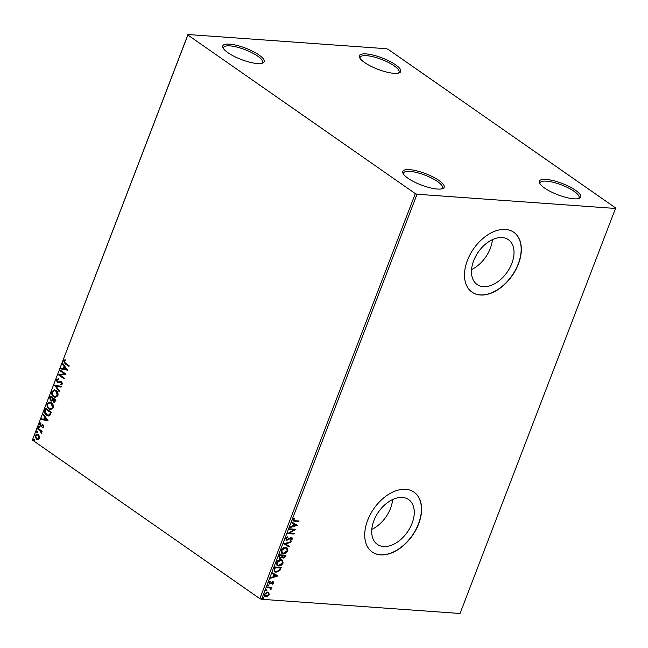 <?xml version="1.0" encoding="UTF-8"?>
<svg xmlns="http://www.w3.org/2000/svg" width="648" height="648" viewBox="0 0 648 648"><rect width="100%" height="100%" fill="white"/><g stroke="black" fill="none" stroke-linecap="round" stroke-linejoin="round"><path stroke-width="0.97" d="M409.544 169.646A22.162 6.075 21 0 0 402.991 173.348A22.162 6.075 21 0 0 416.761 183.125A22.162 6.075 21 0 0 437.36 189.038A22.162 6.075 21 0 0 442.665 188.576A22.162 6.075 21 0 0 435.48 178.281A22.162 6.075 21 0 0 409.544 169.646M403.477 174.15A20.866 5.719 -159 0 1 403.526 173.04A20.866 5.719 -159 0 1 409.909 171.388A20.866 5.719 -159 0 1 431.9 178.216A20.866 5.719 -159 0 1 442.479 187.993A20.866 5.719 -159 0 1 441.766 188.843M546.102 179.423A22.162 6.075 21 0 0 539.557 183.125A22.162 6.075 21 0 0 553.319 192.902A22.162 6.075 21 0 0 573.917 198.815A22.162 6.075 21 0 0 579.223 198.353A22.162 6.075 21 0 0 572.038 188.066A22.162 6.075 21 0 0 546.102 179.423M540.043 183.927A20.866 5.719 -159 0 1 540.084 182.817A20.866 5.719 -159 0 1 546.475 181.165A20.866 5.719 -159 0 1 568.466 187.993A20.866 5.719 -159 0 1 579.037 197.77A20.866 5.719 -159 0 1 578.324 198.62M366.12 53.922A22.162 6.075 21 0 0 359.575 57.623A22.162 6.075 21 0 0 373.337 67.4A22.162 6.075 21 0 0 393.935 73.313A22.162 6.075 21 0 0 399.241 72.851A22.162 6.075 21 0 0 392.056 62.564A22.162 6.075 21 0 0 366.12 53.922M360.061 58.425A20.866 5.719 -159 0 1 360.102 57.316A20.866 5.719 -159 0 1 366.493 55.663A20.866 5.719 -159 0 1 388.484 62.492A20.866 5.719 -159 0 1 399.055 72.268A20.866 5.719 -159 0 1 398.342 73.119M229.562 44.145A22.162 6.075 21 0 0 223.009 47.847A22.162 6.075 21 0 0 236.779 57.623A22.162 6.075 21 0 0 257.377 63.536A22.162 6.075 21 0 0 262.683 63.075A22.162 6.075 21 0 0 255.498 52.78A22.162 6.075 21 0 0 229.562 44.145M223.495 48.649A20.866 5.719 -159 0 1 223.544 47.539A20.866 5.719 -159 0 1 229.927 45.887A20.866 5.719 -159 0 1 251.918 52.715A20.866 5.719 -159 0 1 262.497 62.492A20.866 5.719 -159 0 1 261.784 63.342M383.567 546.523A27.329 17.601 124.9 0 0 410.03 527.796A27.329 17.601 124.9 0 0 408.613 499.568A27.329 17.601 124.9 0 0 402.4 497.445A27.329 17.601 124.9 0 0 375.937 516.173A27.329 17.601 124.9 0 0 377.355 544.401A27.329 17.601 124.9 0 0 383.567 546.523M371.798 529.416A27.329 17.601 124.9 0 0 392.631 499.535M483.327 286.643A27.329 17.601 124.9 0 0 509.79 267.916A27.329 17.601 124.9 0 0 508.372 239.687A27.329 17.601 124.9 0 0 502.16 237.565A27.329 17.601 124.9 0 0 475.697 256.292A27.329 17.601 124.9 0 0 477.114 284.521A27.329 17.601 124.9 0 0 483.327 286.643M471.558 269.536A27.329 17.601 124.9 0 0 492.391 239.655M480.322 294.994A36.507 23.514 124.9 0 0 515.678 269.989A36.507 23.514 124.9 0 0 513.791 232.276A36.507 23.514 124.9 0 0 505.489 229.441A36.507 23.514 124.9 0 0 470.132 254.453A36.507 23.514 124.9 0 0 472.028 292.167A36.507 23.514 124.9 0 0 480.322 294.994M471.947 292.11A36.507 23.514 124.9 0 0 480.16 294.881A36.507 23.514 124.9 0 0 515.476 269.941A36.507 23.514 124.9 0 0 513.71 232.219M380.562 554.874A36.507 23.514 124.9 0 0 415.919 529.87A36.507 23.514 124.9 0 0 414.031 492.148A36.507 23.514 124.9 0 0 405.729 489.321A36.507 23.514 124.9 0 0 370.373 514.334A36.507 23.514 124.9 0 0 372.268 552.047A36.507 23.514 124.9 0 0 380.562 554.874M372.187 551.991A36.507 23.514 124.9 0 0 380.4 554.761A36.507 23.514 124.9 0 0 415.716 529.821A36.507 23.514 124.9 0 0 413.951 492.091M615.6 207.943L388.168 49.353L386.443 48.721L187.969 34.514L187.88 35.016L415.311 193.606L417.037 194.238L615.511 208.454L615.6 207.943M268.491 592.272L269.187 594.54L267.762 596.176L264.878 596.354L264.36 594.192L267.648 592.053L268.661 592.377M267.187 587.056L271.844 587.388L271.601 588.02L270.921 587.963L270.921 589.583L270.07 588.003L266.944 587.679L267.187 587.056M270.402 588.749L269.746 587.777L267.025 587.485M273.019 583.022L271.812 582.26L269.665 583.994L268.823 582.568L269.957 581.313L270.248 581.702L269.422 582.536L269.876 583.362L272.84 581.734L273.602 583.022L272.476 584.188L273.019 583.022L272.622 582.366L270.459 583.832L269.106 583.808M269.843 581.378L269.098 582.309L269.876 583.362M272.84 581.734L273.367 581.904M274.161 568.887L274.89 566.984L281.264 567.446L279.806 570.621L276.064 572.249L274.606 571.803L274.161 568.887M285.541 555.231L283.192 558.187L281.807 557.094L280.009 558.503L278.94 556.438L279.572 554.801L285.938 555.255L285.493 556.413L283.192 558.187L282.131 557.321L280.009 558.503L279.264 558.26M283.8 543.769L291.187 541.598L290.92 542.287L285.322 543.931L289.389 546.272L289.13 546.952L283.8 543.769M289.291 529.481L289.526 528.849L295.901 529.311L289.575 533.061L294.33 533.401L294.087 534.033L287.712 533.579L294.03 529.821L289.291 529.481M294.16 518.214L293.212 519.485L294.848 520.7L299.084 521.008L298.85 521.64L293.123 521.024L292.888 519.672L294.216 518.173L294.581 518.53L293.584 520.344M417.037 194.238L261.557 599.279L460.031 613.486L615.511 208.454M297.432 525.317L290.012 527.594L290.28 526.905L292.645 526.208L293.528 523.908L291.811 522.92L292.07 522.231L297.432 525.317M291.389 537.508L292.321 539.079L290.628 540.586L290.426 540.067L291.665 539.031L291.179 538.148L286.691 540.416L285.638 538.561L287.736 536.819L287.858 537.354L286.303 538.561L286.942 539.784L290.296 537.767L292.029 537.719M286.367 539.5L286.942 539.784M291.665 539.031L290.847 537.913L290.207 538.464M289.883 538.237L286.691 540.416L286.011 540.189M285.63 547.463L287.08 547.933L287.817 550.816C286.586 552.955 285.063 553.943 283.241 553.765L281.815 553.311L281.094 550.387C282.317 548.281 283.824 547.301 285.63 547.463M280.949 559.645L282.406 560.123L283.136 562.999C281.912 565.145 280.39 566.125 278.567 565.955L277.133 565.493L276.421 562.569C277.636 560.463 279.15 559.491 280.949 559.645M278 575.951L270.572 578.227L270.84 577.538L273.205 576.841L274.088 574.541L272.371 573.553L272.63 572.873L278 575.951M268.402 585.087L268.734 585.654L267.997 586.14L267.673 585.573L268.402 585.087L268.734 585.654L267.997 586.14L267.673 585.573M266.547 589.923L266.879 590.482L266.142 590.968L265.818 590.409L266.547 589.923L266.879 590.482L266.142 590.968L265.818 590.409M263.525 597.796L263.849 598.363L263.12 598.849L262.788 598.29L263.525 597.796L263.849 598.363L263.12 598.849L262.788 598.29M38.111 439.668L36.385 439.239L35.122 435.432L36.985 434.168L38.159 434.614L39.415 436.266L39.455 438.445L37.584 439.7M37.94 428.336L42.12 431.252L41.877 431.884L41.261 431.455L41.205 433.407L40.5 431.041L37.697 428.96L37.94 428.336M43.87 426.935L42.809 427.737L42.59 427.113L43.343 426.619L43.011 425.615L40.281 425.971L39.585 423.8L40.646 422.901L40.897 423.533L40.127 424.092L40.5 425.331L43.238 424.966L43.87 426.935M43.133 427.64L43.708 426.643L43.376 425.639L42.574 425.501M41.01 426.214L40.281 425.971L39.585 423.8M40.5 425.331L41.65 425.088M42.687 424.732L43.238 424.966M44.906 410.168L45.635 408.264L51.362 412.258L49.937 415.311L48.26 415.959L46.494 415.255C44.809 414.202 44.275 412.501 44.906 410.168L45.935 408.475M50.317 396.082L56.044 400.075L54.254 402.44L52.529 400.513L51.354 401.088L50.568 400.788L49.685 397.718L50.317 396.082M54.553 385.05L61.285 386.419L61.025 387.099L55.914 386.07L59.495 391.092L59.227 391.773L54.553 385.05M60.037 370.761L60.28 370.13L66.007 374.123L60.159 375.241L64.436 378.221L64.193 378.853L58.466 374.86L64.298 373.734L60.037 370.761L60.572 370.34M65.383 363.172L69.19 365.828L68.947 366.452L65.084 363.763L63.65 360.863L64.905 359.778L65.221 360.401L64.241 361.268L65.383 363.172M187.88 35.016L32.4 440.057L259.832 598.647L415.311 193.606M67.538 370.13L60.758 368.874L61.025 368.186L63.18 368.623L64.071 366.323L62.556 364.2L62.816 363.512L67.538 370.13M58.45 379.493L57.008 380.117L57.534 381.939L61.633 381.599L62.402 383.989L60.823 384.896L60.661 384.159L61.819 383.576L61.414 382.239L57.283 382.563L56.4 379.752L58.361 378.78L58.749 379.517M57.534 381.939L61.633 381.599M61.179 384.872L61.025 384.183L62.184 383.6L61.779 382.271L60.523 382.109M56.06 390.493C57.713 391.586 58.32 393.328 57.899 395.726L55.339 397.467L53.663 396.819C52.018 395.717 51.411 393.968 51.856 391.578L54.424 389.869L56.06 390.493M51.378 402.683C53.031 403.777 53.646 405.518 53.225 407.908L50.657 409.658L48.989 409.001C47.336 407.908 46.737 406.158 47.183 403.761L49.742 402.052L51.378 402.683M48.098 420.771L41.326 419.507L41.585 418.819L43.748 419.264L44.631 416.956L43.116 414.833L43.384 414.153L48.098 420.771M39.107 426.619L39.382 427.478L38.702 427.672L38.426 426.813L39.471 426.643M39.382 427.478L38.702 427.672L38.791 426.838M37.252 431.455L37.527 432.313L36.847 432.5L36.572 431.641L37.616 431.479M37.527 432.313L36.847 432.5L36.936 431.673M34.231 439.328L34.506 440.186L33.826 440.381L33.55 439.522L34.587 439.36M34.506 440.186L33.826 440.381L33.915 439.547M32.4 440.057L187.969 34.514M261.557 599.279L259.832 598.647M69.02 366.274L65.448 363.787L63.65 360.863M64.014 360.887L65.27 359.802M67.513 370.194L60.758 368.874M61.123 368.898L61.374 368.258M64.071 366.323L63.18 368.623M64.427 366.347L62.556 364.2M66.137 369.222L64.913 367.027L63.877 368.761L66.137 369.222L64.549 367.003M64.257 378.675L58.466 374.86M58.879 374.747L64.298 373.734M64.662 373.758L60.402 370.786M58.344 382.871L57.648 382.587L56.4 379.752M56.765 379.777L58.725 378.805M57.899 381.964L58.539 382.15L57.899 381.964M61.779 382.271L60.888 382.134L61.779 382.271M61.042 387.059L55.914 386.07M59.349 391.457L54.513 385.155M55.517 397.475L53.663 396.819M54.027 396.843C52.383 395.742 51.775 394 52.221 391.603L51.856 391.578M52.221 391.603L54.602 389.885M55.445 396.714L57.664 395.369L56.182 391.157L54.675 390.639M53.914 396.187L55.258 396.714L57.299 395.345L55.817 391.125L54.489 390.614L52.456 391.967C52.091 393.903 52.569 395.304 53.914 396.187M54.432 402.44L53.452 402.133M53.816 402.157L52.529 400.513M51.548 401.088L50.568 400.788M50.933 400.812L49.685 397.718M50.05 397.742L50.609 396.284M51.176 400.181L52.577 399.905L53.152 398.633L51.03 397.143L50.382 397.84L50.811 400.156L51.516 400.351M54.343 401.671L53.687 401.493L55.218 400.294L53.379 399.014L53.687 401.493M54.051 401.517L55.582 400.318L53.379 399.014M52.577 399.905L52.788 398.609L50.666 397.119M50.811 400.156L52.213 399.881M50.844 409.658L48.989 409.001M49.353 409.034C47.701 407.932 47.102 406.183 47.547 403.785L47.183 403.761M47.547 403.785L49.928 402.068M50.763 408.904L52.99 407.56L51.508 403.34L50.001 402.821M49.232 408.378L50.585 408.896L52.626 407.527L51.143 403.315L49.815 402.797L47.774 404.149C47.409 406.085 47.895 407.495 49.232 408.378M48.438 415.967L46.494 415.255M46.859 415.279C45.174 414.226 44.639 412.533 45.271 410.2M48.317 415.19L49.888 414.623L50.9 412.509L45.984 409.309L45.222 411.772L46.737 414.631L48.13 415.182L49.523 414.599L50.536 412.484L45.984 409.309M48.074 420.827L41.326 419.507M41.691 419.531L41.934 418.892M44.631 416.956L43.748 419.264M44.995 416.988L43.116 414.833M46.697 419.855L45.482 417.66L44.437 419.402L46.697 419.855L45.117 417.636M41.375 426.246L40.646 426.003M39.949 423.824L41.01 422.925M40.865 425.355L41.326 425.485L40.865 425.355M42.015 425.112L42.873 424.748M39.747 427.502L39.066 427.696M41.95 431.706L41.261 431.455M41.44 433.196L40.873 432.799M41.423 432.597L40.5 431.041M40.865 431.074L37.697 428.96M38.062 428.992L38.232 428.539M37.892 432.338L37.211 432.532M38.475 439.692L36.385 439.239M36.75 439.263L35.122 435.432M35.486 435.456L37.171 434.192M37.738 438.971L39.301 438.113L38.281 435.27L37.155 434.913M36.628 438.607L37.56 438.963L38.937 438.089L37.916 435.245L36.977 434.889L35.632 435.788L36.628 438.607M34.87 440.219L34.19 440.405M298.688 520.976L298.85 521.64M298.517 521.413L292.977 520.895M293.212 519.485L293.398 520.255M297.067 525.188L290.15 527.221M291.819 522.887L293.528 523.908M295.877 525.253L293.747 523.997L293.398 525.982L295.877 525.253L294.079 524.224L293.398 525.982M295.415 529.27L289.575 533.061M293.925 533.377L294.087 534.033M293.763 533.806L287.858 533.385M289.364 529.278L294.03 529.821M287.485 536.917L287.858 537.354M287.534 537.127L286.303 538.561M285.979 538.334L286.619 539.557M291.851 537.621L292.321 539.079M291.989 538.853L290.304 540.359M291.341 538.796L290.847 537.913L291.341 538.796M286.367 540.189L285.865 540.059M290.717 541.736L290.92 542.287M290.596 542.06L285.322 543.931M289.049 546.078L289.13 546.952M288.797 546.726L283.775 543.842M286.926 547.835L287.817 550.816M287.485 550.589C286.262 552.728 284.739 553.708 282.917 553.538L283.241 553.765M282.917 553.538L281.653 553.19M286.4 548.37L285.063 547.868L281.426 550.184L282.147 552.631M283.484 553.141L287.153 550.8L286.57 548.475L285.387 548.095L281.759 550.411L282.301 552.752L283.484 553.141M282.868 557.96L282.382 557.847M279.677 558.276L279.118 558.139M279.377 555.968L280.252 557.871L281.767 556.964L282.35 555.644L279.653 555.247L279.92 557.645M280.252 557.871L279.653 557.588M282.552 555.79L283.427 557.555L285.047 555.838L282.674 555.466L283.095 557.329M283.427 557.555L282.812 557.272M282.674 555.466L282.876 556.016M285.047 555.838L283.006 555.692M279.653 555.247L279.701 556.195M282.35 555.644L279.976 555.474M282.253 560.026L283.136 562.999M282.812 562.772C281.58 564.918 280.058 565.898 278.235 565.728L278.567 565.955M278.235 565.728L276.98 565.372M281.726 560.552L280.39 560.05L276.753 562.367L277.466 564.821M278.81 565.323L282.471 562.982L281.896 560.658L280.714 560.277L277.077 562.594L277.619 564.935L278.81 565.323M280.859 567.413L279.806 570.621M279.482 570.386L276.064 572.249M275.732 572.022L274.436 571.674M274.234 569.811L275.149 571.269L276.307 571.617L279.337 570.24L280.365 568.029L274.979 567.437L274.234 569.811L274.995 571.147M280.365 568.029L275.303 567.664L274.558 570.038M277.627 575.829L270.718 577.862M272.379 573.52L274.088 574.541M276.437 575.894L274.315 574.63L273.958 576.623L276.437 575.894L274.639 574.857L273.958 576.623M272.516 581.507L273.602 583.022M273.278 582.795L272.144 583.961M269.098 582.309L269.552 583.127L269.098 582.309M268.078 584.861L268.41 585.419M267.673 585.914L267.341 585.346M271.439 587.355L271.601 588.02M270.589 587.736L271.261 589.121M270.937 588.886L270.597 589.356M266.223 589.696L266.555 590.255M265.818 590.741L265.486 590.182M268.742 592.556L269.187 594.54M268.855 594.305L267.762 596.176M267.438 595.949L265.874 596.67M265.55 596.444L264.724 596.225M268.029 592.839L267.073 592.45L264.611 594.005L265.162 595.65M266.109 596.039L268.612 594.491L268.199 592.936L267.405 592.677L264.935 594.232L265.307 595.779L266.109 596.039M263.193 597.569L263.525 598.136M262.796 598.622L262.464 598.055"/></g></svg>
